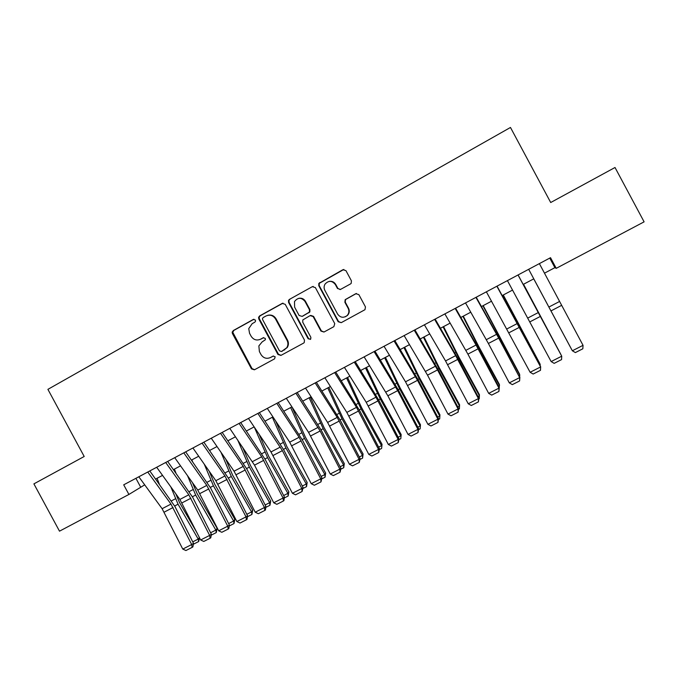 <?xml version="1.0" encoding="UTF-8"?>
<svg xmlns="http://www.w3.org/2000/svg" width="678" height="678" viewBox="0 0 678 678"><rect width="100%" height="100%" fill="white"/><g stroke="black" fill="none" stroke-linecap="round" stroke-linejoin="round"><path stroke-width="1.02" d="M255.394 320.075L253.326 319.431L233.266 330.567L232.164 332.466L232.444 333.568L251.47 368.866L254.419 369.807L274.573 358.857L275.166 356.755L273.081 356.103L270.463 357.526C266.573 359.154 263.411 358.154 260.996 354.535L259.403 351.585L258.852 345.924L262.081 341.966L265.378 339.729L265.284 338.415L263.208 337.771L260.598 339.203C256.708 340.848 253.555 339.856 251.131 336.246L249.546 333.288L248.75 328.601L252.208 323.635L254.809 322.194L255.555 321.177L255.394 320.075M253.945 319.253L233.876 330.389L232.774 332.288L252.038 368.612L254.614 369.696M350.518 283.921L351.187 283.362L351.416 280.811L345.941 270.632L342.882 269.717L318.821 283.429L318.779 285.701L338.178 321.736L341.22 322.669L364.993 309.685L365.459 306.905L358.848 294.616L355.781 293.693L345.161 299.668L344.882 302.261L348.153 308.329C349.382 310.982 349.043 313.389 347.136 315.55C343.509 318.219 340.339 317.736 337.61 314.084L324.838 290.337C323.796 288.218 323.864 286.141 325.042 284.107C328.61 280.345 332.042 280.48 335.347 284.531L337.483 288.497L340.534 289.421L350.518 283.921M128.913 494.448L59.503 531.171L33.9 483.872L84.199 456.489L47.901 389.358L510.475 127.464L550.706 202.519L615.014 167.5L644.1 221.842L556.231 268.335L550.519 257.682L123.71 484.821L128.913 494.448L144.702 484.838M285.209 304.312L282.218 303.397L259.64 315.923L258.589 317.338L258.801 318.957L277.946 354.475L280.921 355.416L303.6 343.102L304.236 342.568L304.464 340.068L285.209 304.312M289.438 299.388L312.329 286.675L315.363 287.591L334.746 323.601L333.856 326.669L323.982 332.034L320.957 331.093L313.126 316.541L310.109 315.617L302.82 319.923L302.744 322.228L310.88 337.347L310.702 339.127L308.168 338.822L288.582 302.447L288.489 300.439L289.438 299.388L312.329 286.675M544.459 273.183L554.892 267.666L556.231 268.335M155.652 479.032L162.542 475.388M173.483 469.591L180.543 465.862M191.476 460.074L198.705 456.243M209.621 450.463L217.019 446.548M227.927 440.776L235.495 436.759M246.394 430.996L254.14 426.894M265.022 421.131L272.954 416.928M283.819 411.182L291.938 406.885M302.786 401.139L311.092 396.74M321.923 391.003L330.415 386.511M341.237 380.782L349.916 376.18M360.721 370.468L369.603 365.764M380.383 360.052L389.46 355.247M400.223 349.551L409.504 344.636M420.25 338.949L429.742 333.923M440.463 328.245L450.158 323.109M460.862 317.448L470.769 312.202M481.448 306.541L491.575 301.185M502.237 295.54L512.576 290.065M523.213 284.429L533.772 278.844M135.914 478.329L140.6 487.007M549.756 258.089L554.892 267.666M259.894 339.534L260.598 339.203M263.7 337.602L261.149 339.008M273.429 355.967L270.997 357.289M283.014 303.142L260.199 315.779L259.14 317.185L259.36 318.804L278.463 354.247L281.056 355.34M263.225 317.533L262.496 318.465L262.64 319.652L279.446 350.857L281.531 351.509L286.76 347.738C288.192 345.348 288.286 342.882 287.031 340.322L275.514 318.948C273.073 315.312 269.903 314.329 265.988 315.999L263.225 317.533M267.776 315.312C271.293 314.482 274.048 315.643 276.039 318.787L287.531 340.127C288.786 342.67 288.692 345.136 287.252 347.526L282.04 351.28M313.211 286.413L312.778 286.591M310.702 315.397L313.567 316.389L321.389 330.915L324.025 332.008M289.93 299.269L288.981 300.32L289.074 302.329L308.617 338.619L310.38 339.407M304.99 301.439C301.379 297.227 297.879 297.269 294.489 301.566L294.625 307.159L299.1 315.465L302.108 316.397L309.388 312.092L309.473 309.761L304.99 301.439L305.456 301.32C303.846 298.744 301.583 297.752 298.676 298.345M305.456 301.32L309.922 309.626L309.838 311.956L302.574 316.245M329.228 281.387C332.05 280.963 334.22 281.98 335.746 284.455L337.873 288.413L340.17 289.582M345.331 316.787L347.509 315.397C349.407 313.244 349.746 310.838 348.526 308.202L348.153 308.329M356.416 293.455L345.534 299.557L345.263 302.134L348.526 308.202M343.882 269.437L319.253 283.353L319.211 285.616L338.568 321.575L341.22 322.669M159.305 484.075L157.076 478.287M192.738 541.866L198.213 539.078L178.06 504.22L170.839 486.906M199.552 537.807L198.662 541.544L198.213 539.078L199.417 537.544M175.788 493.779L179.551 502.61L197.213 533.162M198.662 541.544L193.349 544.248M147.745 472.032L170.975 504.085L191.688 544.544L193.51 543.383L174.966 506.559L149.796 470.939M138.821 476.778L162.118 508.703L182.772 549.078L191.688 544.544L192.154 547.366L185.916 550.536L182.772 549.078M193.51 543.383L192.883 546.9L192.154 547.366M175.924 472.998L174.399 469.108M210.604 532.755L215.841 530.094L195.654 495.059L187.535 475.702M216.265 532.594L215.841 530.094L217.155 528.357L216.265 532.594L211.231 535.154M192.459 482.626L197.069 493.491L217.155 528.357M192.569 461.625L191.866 459.862M228.63 523.577L233.622 521.035L213.409 485.821L204.256 464.167M234.012 523.56L233.622 521.035L234.851 519.34L234.012 523.56L229.266 525.975M209.146 471.151L214.74 484.295L234.851 519.34M246.809 514.314L251.555 511.89L231.308 476.498L220.977 452.277M251.911 514.449L251.555 511.89L252.699 510.237L251.911 514.449L247.453 516.721M225.85 459.32L232.554 475.015L252.699 510.237M265.149 504.966L269.641 502.678L249.368 467.1L237.681 439.963M269.963 505.263L269.641 502.678L270.7 501.059L269.963 505.263L265.801 507.381M242.521 447.056L250.529 465.659L270.7 501.059M165.695 462.481L188.806 494.787L209.646 535.4L211.375 534.289L192.713 497.33L167.661 461.43M156.694 467.269L179.873 499.449L200.646 539.985L209.646 535.4L210.078 538.256L203.79 541.451L200.646 539.985M211.375 534.289L210.773 537.807L210.078 538.256M183.806 452.845L206.79 485.414L227.757 526.179L229.41 525.111L210.612 488.016L185.679 451.845M174.729 457.675L197.773 490.109L218.68 530.806L227.757 526.179L228.164 529.069L221.816 532.289L218.68 530.806M229.41 525.111L228.825 528.628L228.164 529.069M202.069 443.124L224.926 475.956L246.029 516.882L247.589 515.856L228.664 478.617L203.858 442.175M192.916 447.989L215.841 480.694L236.868 521.543L246.029 516.882L246.402 519.797L240.004 523.052L236.868 521.543M247.589 515.856L247.029 519.373L246.402 519.797M220.503 433.31L243.233 466.413L264.454 507.5L265.937 506.517L246.885 469.142L222.189 432.411M211.265 438.225L234.063 471.193L255.225 512.204L264.454 507.5L264.801 510.441L258.343 513.721L255.225 512.204M265.937 506.517L265.395 510.042L264.801 510.441M283.641 495.542L287.887 493.381L267.581 457.625L254.318 427.157M288.167 495.999L287.887 493.381L288.853 491.804L288.167 495.999L284.311 497.966M259.132 434.31L268.649 456.226L288.853 491.804M239.097 423.411L261.691 456.786L283.048 498.033L284.438 497.093L265.251 459.582L240.69 422.564M229.783 428.377L254.521 465.142L273.734 502.779L283.048 498.033L283.37 501.008L276.853 504.313L273.734 502.779M284.438 497.093L283.921 500.618L283.37 501.008M302.303 486.033L306.295 484.007L285.947 448.065L272.353 417.25M306.532 486.651L306.295 484.007L307.168 482.465L306.532 486.651L302.981 488.465M275.632 420.97L286.938 446.7L307.168 482.465M257.86 413.427L282.395 450.641L301.812 488.491L303.108 487.592L283.785 449.938L259.36 412.631M248.462 418.436L270.98 451.946L292.413 493.27L301.812 488.491L302.1 491.482L295.523 494.83L292.413 493.27M303.108 487.592L302.1 491.482M321.135 476.439L324.855 474.549L304.481 438.412L290.667 407.554M325.059 477.227L324.855 474.549L325.643 473.049L325.059 477.227L321.821 478.871M291.955 406.91L305.38 437.098L325.643 473.049M276.794 403.351L299.108 437.285L320.736 478.854L321.94 478.007L302.49 440.208L278.192 402.613M267.31 408.402L289.692 442.192L311.253 483.685L320.736 478.854L320.991 481.88L314.355 485.253L311.253 483.685M232.283 331.771L232.588 332.339M321.94 478.007L320.991 481.88M340.127 466.761L343.577 465.006L323.177 428.682L309.134 397.774M343.746 467.718L343.577 465.006L344.28 463.549L343.746 467.718L340.831 469.201M310.321 397.147L323.982 427.411L344.28 463.549M295.896 393.189L320.143 430.996L339.831 469.134L340.941 468.329L321.355 430.394L297.193 392.494M286.319 398.283L308.566 432.352L330.262 474.007L339.831 469.134L340.051 472.193L333.364 475.592L330.262 474.007M340.941 468.329L340.051 472.193M359.289 456.997L362.467 455.379L342.043 418.868L327.771 387.909M362.603 458.125L362.467 455.379L363.077 453.972L362.603 458.125L360.001 459.447M328.864 387.333L342.746 417.64L363.077 453.972M315.177 382.926L337.186 417.419L359.094 459.328L360.111 458.574L340.381 420.496L316.372 382.29M305.515 388.07L327.601 422.419L349.441 464.244L359.094 459.328L359.289 462.421L352.535 465.845L349.441 464.244M360.111 458.574L359.289 462.421M378.629 447.149L381.528 445.666L361.069 408.961L346.568 377.96M381.621 448.446L382.036 444.302L381.621 448.446L379.358 449.599M347.56 377.434L361.679 407.783L382.036 444.302M334.627 372.578L356.492 407.359L378.536 449.429L379.451 448.726L359.586 410.504L335.712 371.993M324.881 377.765L346.822 412.402L368.798 454.396L378.536 449.429L378.697 452.557L371.883 456.014L368.798 454.396M379.451 448.726L378.697 452.557M398.139 437.208L400.757 435.869L380.265 398.969L365.527 367.917M400.808 438.683L401.164 434.547L400.808 438.683L398.876 439.666M366.425 367.442L380.782 397.842L401.164 434.547M354.255 362.128L375.968 397.206L398.156 439.446L398.969 438.793L378.96 400.418L355.238 361.603M344.416 367.366L366.205 402.291L388.325 444.454L398.156 439.446L398.274 442.598L391.401 446.09L388.325 444.454M398.969 438.793L398.274 442.598M417.826 427.174L420.157 425.987L399.639 388.892L384.663 357.789M420.165 428.827L420.462 424.708L420.165 428.827L418.58 429.64M385.46 357.365L400.054 387.808L420.462 424.708M374.07 351.585L397.698 390.647L417.945 429.369L418.657 428.767L398.511 390.248L374.942 351.119M364.137 356.874L387.85 395.774L408.029 434.42L417.945 429.369L418.038 432.556L411.105 436.081L408.029 434.42M418.657 428.767L418.038 432.556M437.691 417.046L439.725 416.012L419.182 378.722L403.961 347.568M439.691 418.894L439.937 414.783L439.691 418.894L438.454 419.521M404.664 347.204L419.496 377.68L439.937 414.783M394.062 340.949L417.529 380.333L437.92 419.207L438.53 418.648L418.241 379.985L394.825 340.542M384.045 346.28L405.512 381.799L427.911 424.301L437.92 419.207L437.98 422.419L430.979 425.979L427.911 424.301M438.53 418.648L437.98 422.419M457.743 406.834L459.472 405.953L438.903 368.459L423.436 337.254M459.404 408.859L459.582 404.766L459.404 408.859L458.514 409.309M424.03 336.941L439.115 367.468L459.582 404.766M414.241 330.203L437.539 369.917L458.082 408.944L458.591 408.436L438.149 369.629L414.894 329.855M404.13 335.585L427.513 375.137L447.98 414.089L458.082 408.944L458.099 412.19L451.04 415.784L447.98 414.089M458.591 408.436L458.099 412.19M477.973 396.528L479.405 395.799L458.803 358.094L443.09 326.855M478.761 399.011L479.287 398.74L479.405 394.664L458.913 357.162L443.582 326.593M434.615 319.363L455.658 355.653L478.431 398.588L478.829 398.139L458.243 359.171L435.149 319.084M424.403 324.796L445.539 360.933L468.235 403.774L478.431 398.588L478.414 401.868L471.286 405.495L468.235 403.774M478.829 398.139L478.414 401.868M498.398 386.121L499.508 385.553L478.88 347.644L462.913 316.355M499.194 388.613L499.406 384.468L478.888 346.763L463.294 316.151M455.175 308.422L476.041 345.026L498.966 388.13L499.254 387.74L478.515 348.628L455.591 308.202M444.87 313.906L467.905 354.119L488.677 393.367L498.966 388.13L498.915 391.452L491.711 395.105L488.677 393.367M499.254 387.74L498.915 391.452M519.001 375.62L519.806 375.214L482.922 305.761M519.687 376.909L519.594 374.18L483.194 305.617M475.922 297.379L498.694 338.102L519.687 377.587L498.983 337.975L476.227 297.218M465.523 302.913L488.38 343.466L509.305 382.867L519.687 377.587L519.602 380.934L512.339 384.629L509.305 382.867M519.865 377.248L519.602 380.934M539.807 365.018L540.281 364.781L503.11 295.074M540.197 365.764L539.959 363.798L503.271 294.989M496.872 286.235L540.612 366.934L497.059 286.133M486.372 291.82L530.128 372.273L540.612 366.934L540.485 370.324L533.154 374.044L530.128 372.273M540.671 366.654L540.485 370.324M560.799 354.323L523.484 284.285M560.918 354.552L523.535 284.26M518.026 274.971L561.731 356.187L518.085 274.946M507.424 280.616L551.146 361.569L561.731 356.187L561.562 359.603L554.163 363.366L551.146 361.569M533.739 278.861L571.351 348.95L533.739 278.861M539.374 263.615L583.046 345.331L572.359 350.772L575.368 352.585L582.834 348.789L583.046 345.331M547.883 305.159L528.67 269.31L547.883 305.159M572.249 350.577L550.977 310.922L572.249 350.577M253.894 319.279L253.326 319.431M263.649 337.61L263.208 337.771M252.038 368.612L251.47 368.866M233.054 333.39L232.444 333.568M233.876 330.389L233.266 330.567M278.463 354.247L277.946 354.475M259.36 318.804L258.801 318.957M260.199 315.779L259.64 315.923M282.726 303.278L282.218 303.397M284.811 349.78L284.311 350.001M287.531 340.127L287.031 340.322M276.039 318.787L275.514 318.948M321.389 330.915L320.957 331.093M313.567 316.389L313.126 316.541M308.617 338.619L308.168 338.822M289.074 302.329L288.582 302.447M309.058 312.685L308.609 312.821M309.922 309.626L309.473 309.761M319.211 285.616L318.779 285.701M320.092 282.531L319.66 282.607M174.67 505.983L178.06 504.22M171.449 500.864L175.449 498.779M170.975 504.085L162.118 508.703M173.059 507.525L164.203 512.136M192.408 496.745L195.654 495.059M189.204 491.601L193.018 489.601M210.307 487.431L213.409 485.821M207.104 482.253L210.748 480.346M228.367 478.032L231.308 476.498M225.164 472.82L228.63 471.015M246.58 468.557L249.368 467.1M243.377 463.311L246.665 461.599M188.806 494.787L179.873 499.449M190.891 498.254L181.95 502.898M206.79 485.414L197.773 490.109M208.875 488.897L199.857 493.584M224.926 475.956L215.841 480.694M227.011 479.456L217.918 484.185M243.233 466.413L234.063 471.193M245.309 469.939L236.139 474.71M264.945 458.989L267.581 457.625M261.75 453.718L264.852 452.099M261.691 456.786L252.436 461.616M263.776 460.328L254.521 465.142M283.48 449.345L285.947 448.065M280.294 444.039L283.201 442.522M280.311 447.082L270.98 451.946M282.395 450.641L273.065 455.497M302.176 439.615L304.481 438.412M298.99 434.276L301.71 432.861M299.108 437.285L289.692 442.192M301.185 440.861L291.769 445.76M321.041 429.801L323.177 428.682M317.863 424.42L320.38 423.106M318.058 427.394L308.566 432.352M320.143 430.996L310.643 435.946M340.068 419.894L342.043 418.868M336.898 414.487L339.212 413.275M337.186 417.419L327.601 422.419M339.271 421.046L329.686 426.038M359.272 409.902L361.069 408.961M356.103 404.452L358.221 403.351M356.492 407.359L346.822 412.402M358.569 411.004L348.899 416.038M378.646 399.817L380.265 398.969M375.485 394.342L377.392 393.342M375.968 397.206L366.205 402.291M378.044 400.876L368.29 405.953M398.198 389.638L399.639 388.892M395.037 384.129L396.732 383.24M395.613 386.96L385.765 392.096M397.698 390.647L387.85 395.774M417.919 379.375L419.182 378.722M414.767 373.824L416.25 373.053M415.445 376.621L405.512 381.799M417.529 380.333L407.588 385.502M437.827 369.01L438.903 368.459M434.683 363.425L435.946 362.772M435.462 366.188L425.428 371.417M437.539 369.917L427.513 375.137M457.913 358.56L458.803 358.094M454.777 352.933L455.819 352.391M455.658 355.653L445.539 360.933M457.735 359.408L447.616 364.679M478.185 348.009L478.88 347.644M475.058 342.348L475.871 341.924M476.041 345.026L465.828 350.356M478.117 348.806L467.905 354.119M498.652 337.356L499.144 337.102M495.525 331.661L496.11 331.356M496.618 334.296L486.304 339.678M498.694 338.102L488.38 343.466M517.382 323.474L506.975 328.898M519.458 327.296L509.051 332.712M538.34 312.541L527.84 318.016M540.417 316.389L529.908 321.855M559.503 301.507L548.9 307.041M561.57 305.388L550.968 310.905M232.774 332.288L232.164 332.466M259.14 317.185L258.589 317.338M287.252 347.526L286.76 347.738M309.838 311.956L309.388 312.092M288.981 300.32L288.489 300.439M319.253 283.353L318.821 283.429"/></g></svg>
